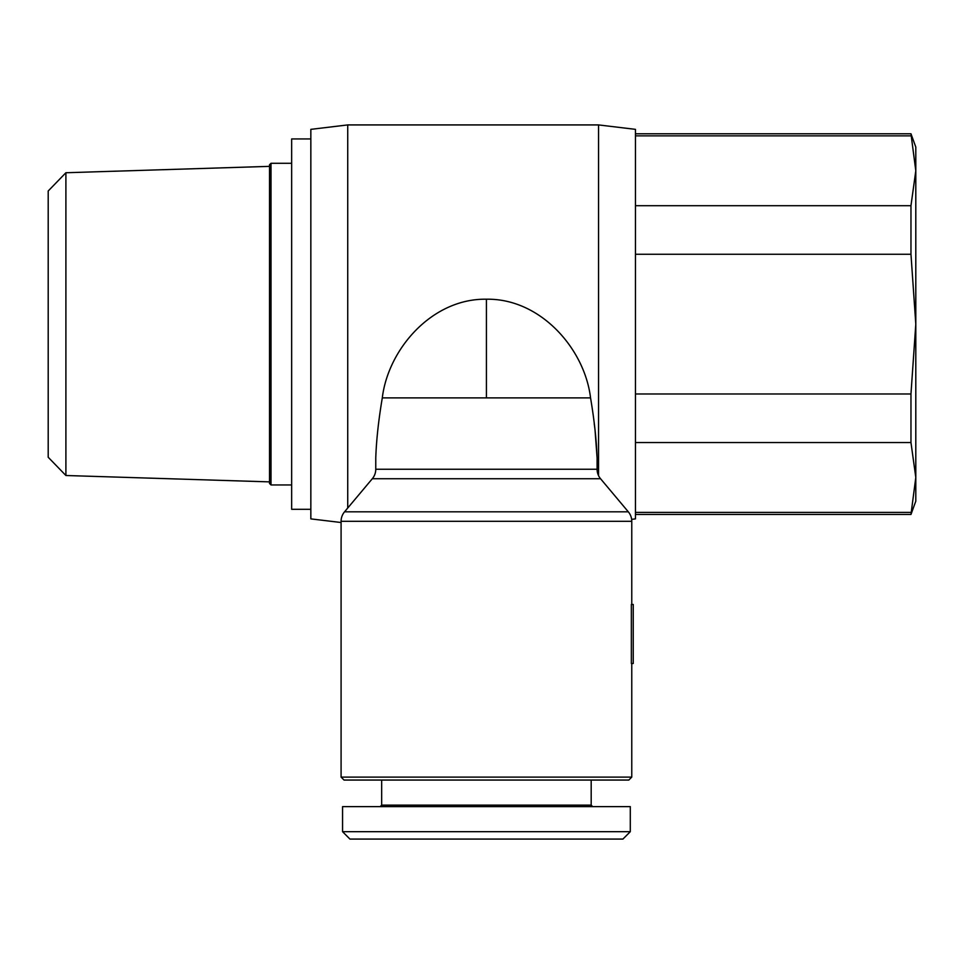 <?xml version="1.0" encoding="UTF-8"?>
<svg xmlns="http://www.w3.org/2000/svg" width="964" height="964" viewBox="0 0 964 964"><rect width="100%" height="100%" fill="white"/><g stroke="black" fill="none" stroke-linecap="round" stroke-linejoin="round"><path stroke-width="1.45" d="M628.311 511.824A14.749 14.749 0 0 1 631.769 521.307L341.087 521.307A14.749 14.749 0 0 1 344.546 511.824L628.311 511.824L600.548 478.734L372.309 478.734L344.546 511.824M600.548 478.734A14.749 14.749 0 0 1 597.09 469.251L375.767 469.251L375.767 457.936C376.37 440.114 378.551 420.099 382.298 397.891C388.155 349.101 432.053 298.334 486.422 299.214C540.696 298.298 584.799 349.173 590.546 397.891C594.282 419.967 596.463 439.982 597.09 457.936L595.017 429.811M65.901 172.737L65.901 475.505L48.2 457.249L48.2 190.993L65.901 172.737L269.522 166.362M635.457 205.706L910.968 205.706L915.8 170.785L910.968 133.779L915.8 147.058L915.8 501.184L910.968 514.463L635.457 514.463M269.522 483.47L269.522 164.76L271.005 163.29L271.005 484.952L269.522 483.47M291.658 163.29L271.005 163.29M291.658 484.952L271.005 484.952M598.56 475.686L598.56 124.922L635.457 129.357L635.457 518.885L631.637 519.343M598.56 124.922L347.727 124.922L347.727 508.028M310.842 138.949L291.658 138.949L291.658 509.293L310.842 509.293M594.981 429.438L594.234 423.714M347.727 124.922L310.842 129.357L310.842 518.885L341.087 522.512M631.769 777.105L628.817 780.057L344.04 780.057L341.087 777.105L631.769 777.105L631.769 663.485M631.348 663.485L631.348 604.464L633.24 604.464L633.24 663.485L631.348 663.485M631.769 604.464L631.769 521.307M341.087 777.105L341.087 521.307M375.767 469.251A14.749 14.749 0 0 1 372.309 478.734M597.09 469.251L597.09 457.936M381.66 780.057L381.66 805.133L591.185 805.133L591.185 780.057M486.422 831.691L630.287 831.691L630.287 806.615L342.569 806.615L342.569 831.691L486.422 831.691M342.569 831.691L349.944 839.078L622.913 839.078L630.287 831.691M910.968 205.706L910.968 254.267L915.8 324.121L910.968 393.975L910.968 442.536L915.8 477.457L910.968 514.463M910.968 135.852L635.457 135.852M910.968 254.267L635.457 254.267M635.457 393.975L910.968 393.975M910.968 512.39L635.457 512.39M910.968 442.536L635.457 442.536M486.422 299.214L486.422 397.891L382.298 397.891M590.546 397.891L486.422 397.891M591.185 805.133L592.667 806.615M65.901 475.505L269.522 481.88M910.968 133.779L635.457 133.779M381.66 805.133L380.19 806.615"/></g></svg>
